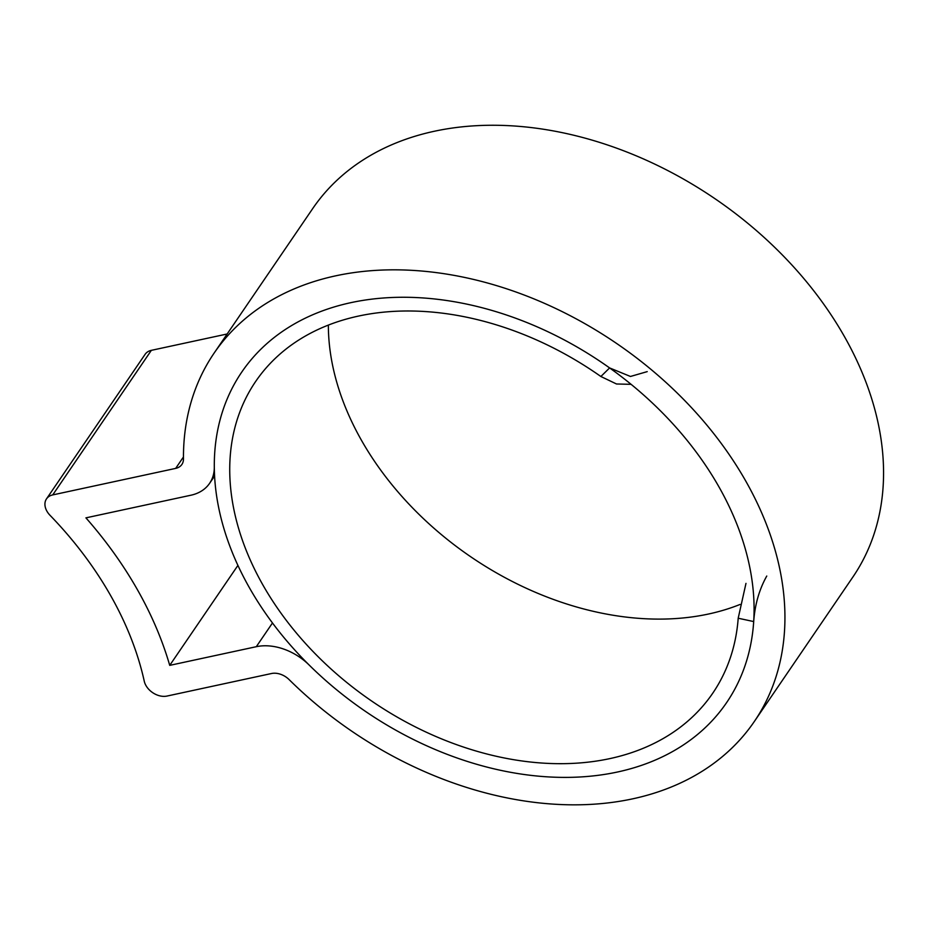 <?xml version="1.0" encoding="UTF-8"?>
<svg xmlns="http://www.w3.org/2000/svg" width="930" height="930" viewBox="0 0 930 930"><rect width="100%" height="100%" fill="white"/><g stroke="black" fill="none" stroke-linecap="round" stroke-linejoin="round"><path stroke-width="1.4" d="M766.762 576.042C759.252 589.434 754.904 604.616 753.695 621.566A293.403 210.703 34.3 0 1 726.574 702.673A293.403 210.703 34.3 0 1 617.508 772.005A293.403 210.703 34.3 0 1 299.274 654.894A293.403 210.703 34.3 0 1 241.823 371.988A293.403 210.703 34.3 0 1 350.889 302.657A293.403 210.703 34.3 0 1 669.123 419.779A293.403 210.703 34.3 0 1 726.574 702.673A293.403 210.703 34.3 0 1 617.508 772.005A293.403 210.703 34.3 0 1 309.155 665.031A50.301 36.119 -145.7 0 0 256.296 646.699L169.725 665.369A363.363 260.935 -145.7 0 0 85.92 517.859L190.894 495.225A50.301 36.119 -145.7 0 0 209.599 483.333A50.301 36.119 -145.7 0 0 214.307 467.046A293.403 210.703 34.3 0 1 241.823 371.988A293.403 210.703 34.3 0 1 350.889 302.657A293.403 210.703 34.3 0 1 609.615 367.931L630.47 376.464L647.222 371.628M632.749 798.823A326.93 234.779 34.3 0 1 289.149 679.632A16.763 12.043 -145.7 0 0 271.525 673.518L167.005 696.059A16.763 12.043 34.3 0 1 144.255 681.179A329.825 236.859 -145.7 0 0 50.011 515.29A16.763 12.043 34.3 0 1 46.5 498.875A16.763 12.043 34.3 0 1 52.731 494.911L175.665 468.395A16.763 12.043 -145.7 0 0 181.896 464.442A16.763 12.043 -145.7 0 0 183.466 459.002A326.93 234.779 34.3 0 1 214.121 353.098A326.93 234.779 34.3 0 1 335.649 275.838A326.93 234.779 34.3 0 1 690.258 406.34A326.93 234.779 34.3 0 1 754.277 721.575A326.93 234.779 34.3 0 1 632.749 798.823M214.121 353.098L312.747 208.518A326.93 234.779 34.3 0 1 434.275 131.27A326.93 234.779 34.3 0 1 788.884 261.76A326.93 234.779 34.3 0 1 852.903 576.995L754.277 721.575M46.5 498.875L145.127 354.295A16.763 12.043 34.3 0 1 151.357 350.343L227.164 333.986M237.917 565.405L169.725 665.369M631.121 384.334L616.509 383.985L600.873 376.499A276.629 198.66 -145.7 0 0 358.503 316.072A276.629 198.66 -145.7 0 0 255.68 381.44A276.629 198.66 -145.7 0 0 309.841 648.175A276.629 198.66 -145.7 0 0 609.894 758.601A276.629 198.66 -145.7 0 0 712.729 693.234A276.629 198.66 -145.7 0 0 738.199 618.229L745.976 583.377M328.36 325.093A276.629 198.66 -145.7 0 0 708.521 614.021A276.629 198.66 -145.7 0 0 740.082 604.442M151.357 350.343L52.731 494.911M183.454 456.967L175.665 468.395M272.478 622.972L256.296 646.699M600.873 376.499L609.615 367.931M753.695 621.566L738.199 618.229M214.586 476.009L209.599 483.333"/></g></svg>

